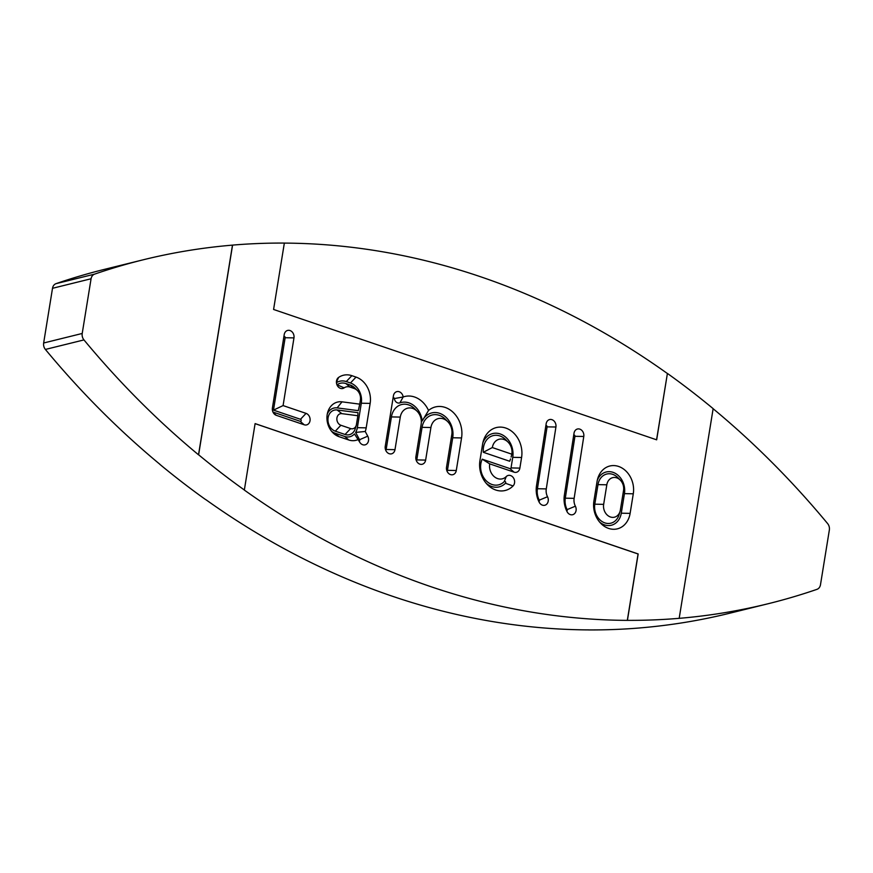<?xml version="1.0" encoding="UTF-8"?>
<svg xmlns="http://www.w3.org/2000/svg" width="873" height="873" viewBox="0 0 873 873"><rect width="100%" height="100%" fill="white"/><g stroke="black" fill="none" stroke-linecap="round" stroke-linejoin="round"><path stroke-width="1.31" d="M159.868 464.272L159.857 464.36A857.297 698.804 76.1 0 0 205.592 499.574L205.69 499.542A857.297 698.804 -103.9 0 0 588.751 629.902L588.653 629.924A857.297 698.804 76.1 0 0 640.422 627.894L640.52 627.873A857.297 698.804 -103.9 0 0 729.828 613.195L768.404 603.669A857.297 698.804 -103.9 0 1 679.096 618.346L679.183 618.324A857.297 698.804 -103.9 0 1 627.414 620.354L638.174 553.951L255.102 423.601L244.353 489.993A857.297 698.804 -103.9 0 1 198.618 454.778L232.578 245.106A857.297 698.804 -103.9 0 1 284.347 243.076L273.587 309.468L656.66 439.828L667.409 373.426A857.297 698.804 -103.9 0 1 713.143 408.64L679.183 618.324M83.961 339.913A6.853 5.587 -103.9 0 1 82.215 333.464L91.076 278.76A6.853 5.587 -103.9 0 1 94.622 274.122A857.297 698.804 -103.9 0 1 143.172 259.805A857.297 698.804 -103.9 0 1 232.48 245.127L198.52 454.8A857.297 698.804 -103.9 0 1 83.961 339.913L45.396 349.44A857.297 698.804 -103.9 0 0 159.945 464.338L159.857 464.36M45.396 349.44A6.853 5.587 -103.9 0 1 43.65 343.002L52.511 288.297A6.853 5.587 -103.9 0 1 56.047 283.649A857.297 698.804 -103.9 0 1 104.596 269.331L143.172 259.805M620.354 480.183L618.019 477.782A15.234 12.418 76.1 0 0 597.983 484.624L594.808 504.179A15.234 12.418 76.1 0 0 603.974 522.556A15.234 12.418 76.1 0 0 619.121 514.601L620.059 511.392A10.29 8.381 76.1 0 0 620.365 510.05L623.54 490.484A10.29 8.381 76.1 0 0 620.354 480.183A10.29 8.381 76.1 0 0 606.822 484.799L603.658 504.365A10.29 8.381 76.1 0 0 609.845 516.761A10.29 8.381 76.1 0 0 620.059 511.392M593.902 501.047L597.067 481.481A22.294 18.169 -103.9 0 1 597.732 478.568A22.294 18.169 -103.9 0 1 619.874 466.935A22.294 18.169 -103.9 0 1 633.285 493.802L630.12 513.368A22.294 18.169 -103.9 0 1 600.799 523.364A22.294 18.169 -103.9 0 1 593.902 501.047M599.598 522.032A17.34 14.132 76.1 0 0 621.281 513.193L624.446 493.627A17.34 14.132 76.1 0 0 614.679 473.024A17.34 14.132 76.1 0 0 597.296 480.303M357.865 415.734L357.974 412.678L337.109 409.972A10.945 8.926 76.1 0 0 327.986 418.636A10.945 8.926 76.1 0 0 335.308 431.164L345.053 434.481A10.945 8.926 76.1 0 0 355.311 428.523L356.26 425.315A6.002 4.889 76.1 0 0 356.435 424.54L357.865 415.734L341.878 413.649A6.002 4.889 76.1 0 0 336.88 418.396A6.002 4.889 76.1 0 0 340.885 425.26L350.64 428.578A6.002 4.889 76.1 0 0 356.26 425.315M359.174 441.203A1.048 0.862 76.1 0 0 359.545 439.719L355.617 432.408A13.051 10.64 76.1 0 0 357.352 427.672L361.313 403.217A16.478 13.433 76.1 0 0 350.455 382.985L346.275 381.566A16.478 13.433 76.1 0 0 336.443 382.68M358.257 439.49A18.006 14.677 -103.9 0 1 348.785 439.992L339.04 436.675A18.006 14.677 -103.9 0 1 332.755 432.604A18.006 14.677 -103.9 0 1 327.724 412.231A18.006 14.677 -103.9 0 1 342.009 401.831L359.741 404.144L360.396 400.074A9.428 7.682 76.1 0 0 357.483 390.635A9.428 7.682 76.1 0 0 354.187 388.507L350.008 387.077A9.428 7.682 76.1 0 0 344.169 387.863A6.002 4.889 -103.9 0 1 338.364 387.001A6.002 4.889 -103.9 0 1 336.683 380.213A6.002 4.889 -103.9 0 1 338.593 377.442A21.432 17.471 -103.9 0 1 351.863 375.674L356.042 377.092A21.432 17.471 -103.9 0 1 370.152 403.391L366.191 427.857A18.006 14.677 -103.9 0 1 365.23 431.48L367.74 436.162A6.002 4.889 -103.9 0 1 367.053 443.713A6.002 4.889 -103.9 0 1 360.625 443.375A6.002 4.889 -103.9 0 1 359.545 441.891L354.471 433.936A13.051 10.64 76.1 0 1 344.737 436.478L334.981 433.161A13.051 10.64 76.1 0 1 331.544 431.24M336.956 384.807A1.048 0.862 76.1 0 0 337.054 384.753A14.383 11.72 -103.9 0 1 345.948 383.563L350.128 384.993A14.383 11.72 -103.9 0 1 355.147 388.234L357.483 390.635M359.741 404.144L358.301 410.648L337.131 407.898A13.051 10.64 76.1 0 0 327.288 413.998M365.23 431.48L355.617 432.408M575.383 506.187A6.002 4.889 -103.9 0 1 574.554 513.63A6.002 4.889 -103.9 0 1 568.181 513.248A6.002 4.889 -103.9 0 1 567.024 511.611A22.698 18.508 -103.9 0 1 564.362 495.22L574.019 433.215A6.002 4.889 -103.9 0 1 574.205 432.386A6.002 4.889 -103.9 0 1 580.152 429.254A6.002 4.889 -103.9 0 1 583.786 436.456L574.139 498.341A10.705 8.719 76.1 0 0 575.383 506.187L567.112 509.614A15.649 12.757 -103.9 0 1 565.3 498.177L574.936 436.304A1.048 0.862 76.1 0 0 573.736 435.027M566.752 511.065A1.048 0.862 76.1 0 0 567.112 509.614M574.139 498.341L565.3 498.177M547.513 496.737A6.002 4.889 -103.9 0 1 546.694 504.19A6.002 4.889 -103.9 0 1 540.322 503.797A6.002 4.889 -103.9 0 1 539.154 502.161A22.698 18.508 -103.9 0 1 536.502 485.77L546.16 423.765A6.002 4.889 -103.9 0 1 546.345 422.947A6.002 4.889 -103.9 0 1 552.293 419.804A6.002 4.889 -103.9 0 1 555.926 427.006L546.28 488.902A10.705 8.719 76.1 0 0 547.513 496.737L539.241 500.164A15.649 12.757 -103.9 0 1 537.441 488.727L547.076 426.864A1.048 0.862 76.1 0 0 545.876 425.588M538.892 501.615A1.048 0.862 76.1 0 0 539.241 500.164M546.28 488.902L537.441 488.727M272.965 412.056L300.159 421.277A1.048 0.862 76.1 0 0 300.487 419.28L273.478 410.124L285.133 337.731A1.048 0.862 76.1 0 0 283.921 336.454M283.081 405.585L306.063 413.376A6.002 4.889 -103.9 0 1 310.024 420.731A6.002 4.889 -103.9 0 1 304.23 424.791L276.359 415.352A6.002 4.889 -103.9 0 1 274.264 413.988A6.002 4.889 -103.9 0 1 272.409 407.986L284.216 334.588A6.002 4.889 -103.9 0 1 284.402 333.802A6.002 4.889 -103.9 0 1 290.36 330.671A6.002 4.889 -103.9 0 1 293.972 337.895L283.081 405.585L273.478 410.124M492.339 447.554L511.84 454.189A12.004 9.789 76.1 0 0 508.119 442.175A12.004 9.789 76.1 0 0 492.339 447.554L483.326 452.29L509.679 461.26A16.947 13.815 76.1 0 0 510.53 458.969L509.679 461.26M511.84 454.189L511.109 457.026M508.119 442.175L505.794 439.774A16.947 13.815 76.1 0 0 490.386 436.718A16.947 13.815 76.1 0 0 483.326 452.29M479.943 460.54L482.583 444.237A24.008 19.566 -103.9 0 1 483.293 441.105A24.008 19.566 -103.9 0 1 507.148 428.578A24.008 19.566 -103.9 0 1 521.585 457.507L519.871 468.114A6.002 4.889 -103.9 0 1 514.066 472.162L489.698 463.858A12.004 9.789 76.1 0 0 494.675 477.007A12.004 9.789 76.1 0 0 506.253 476.571A6.002 4.889 -103.9 0 1 513.269 477.618A6.002 4.889 -103.9 0 1 513.062 485.955A24.008 19.566 -103.9 0 1 487.374 484.58A24.008 19.566 -103.9 0 1 479.943 460.54M486.174 483.26A19.053 15.528 76.1 0 0 505.434 483.271A1.048 0.862 76.1 0 0 504.245 481.623A16.947 13.815 -103.9 0 1 486.152 480.717A16.947 13.815 -103.9 0 1 482.212 459.176L510.018 468.637A1.048 0.862 76.1 0 0 511.032 467.928L512.746 457.332A19.053 15.528 76.1 0 0 501.942 434.667A19.053 15.528 76.1 0 0 482.856 442.829M489.698 463.858L482.212 459.176M416.334 460.595A1.048 0.862 76.1 0 0 416.792 459.907L422.074 427.334A17.809 14.514 -103.9 0 1 445.492 419.356L447.827 421.746A12.855 10.487 76.1 0 0 430.913 427.519L425.642 460.093A6.002 4.889 -103.9 0 1 417.741 462.777A6.002 4.889 -103.9 0 1 415.886 456.765L421.157 424.202A12.855 10.487 76.1 0 0 417.185 411.314A12.855 10.487 76.1 0 0 400.271 417.087L394.989 449.66A6.002 4.889 -103.9 0 1 387.099 452.345A6.002 4.889 -103.9 0 1 385.244 446.343L393.428 395.796A6.002 4.889 -103.9 0 1 393.603 395.011A6.002 4.889 -103.9 0 1 398.677 391.595A6.002 4.889 -103.9 0 1 403.184 396.975A24.859 20.265 -103.9 0 1 428.534 410.452L422.205 420.972A19.915 16.227 76.1 0 0 399.867 402.879A4.954 4.038 -103.9 0 1 394.334 398.568A1.048 0.862 76.1 0 0 393.123 397.662M428.534 410.452A24.859 20.265 -103.9 0 1 451.963 411.292A24.859 20.265 -103.9 0 1 461.555 437.94L456.284 470.514A6.002 4.889 -103.9 0 1 448.384 473.21A6.002 4.889 -103.9 0 1 446.529 467.197L451.81 434.623A12.855 10.487 76.1 0 0 447.827 421.746M446.976 471.016A1.048 0.862 76.1 0 0 447.445 470.34L452.716 437.766A19.915 16.227 76.1 0 0 442.196 414.468A19.915 16.227 76.1 0 0 422.205 420.972M385.691 450.162A1.048 0.862 76.1 0 0 386.15 449.486L391.42 416.912A17.809 14.514 -103.9 0 1 414.85 408.924L417.185 411.314M255.102 423.645L638.076 553.984L627.316 620.376A857.297 698.804 -103.9 0 1 244.254 490.015L244.353 489.993M656.572 439.796L667.409 373.426M713.132 408.728A857.297 698.804 -103.9 0 1 827.604 523.56A6.853 5.587 -103.9 0 1 829.35 529.998L820.489 584.703A6.853 5.587 -103.9 0 1 816.953 589.351A857.297 698.804 -103.9 0 1 768.404 603.669M284.336 243.098A857.297 698.804 -103.9 0 1 667.31 373.458M603.658 504.365L594.808 504.179M606.822 484.799L597.983 484.624M630.12 513.368L621.281 513.193M633.285 493.802L624.446 493.627M341.878 413.649L337.109 409.972M340.885 425.26L335.308 431.164M350.64 428.578L345.053 434.481M366.191 427.857L357.352 427.672M370.152 403.391L361.313 403.217M356.042 377.092L350.455 382.985M351.863 375.674L346.275 381.566M338.593 377.442L336.421 382.167M344.169 387.863L337.054 384.753M350.008 387.077L345.948 383.563M354.187 388.507L350.128 384.993M342.009 401.831L337.131 407.898M339.04 436.675L334.981 433.161M348.785 439.992L344.737 436.478M367.74 436.162L359.545 439.719M583.786 436.456L574.936 436.304M555.926 427.006L547.076 426.864M306.063 413.376L300.487 419.28M293.972 337.895L285.133 337.731M276.359 415.352L273.282 412.678M304.23 424.791L300.159 421.277M513.062 485.955L505.434 483.271M506.253 476.571L504.245 481.623M514.066 472.162L510.018 468.637M519.871 468.114L511.032 467.928M521.585 457.507L512.746 457.332M425.642 460.093L416.792 459.907M430.913 427.519L422.074 427.334M456.284 470.514L447.445 470.34M461.555 437.94L452.716 437.766M394.334 398.568L403.184 396.975L399.867 402.879M394.989 449.66L386.15 449.486M400.271 417.087L391.42 416.912M94.622 274.122L56.047 283.649M82.215 333.464L43.65 343.002M52.511 288.297L91.076 278.76"/></g></svg>
